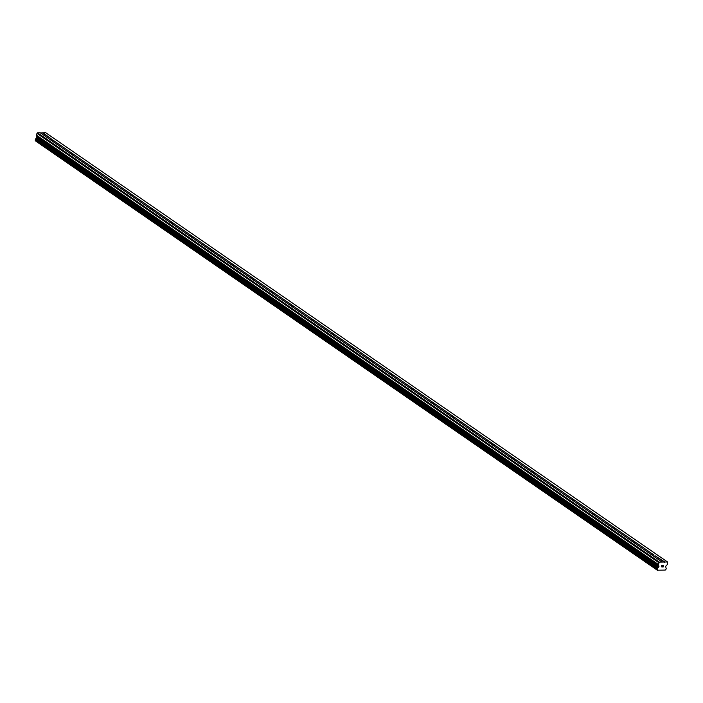 <?xml version="1.0" encoding="UTF-8"?>
<svg xmlns="http://www.w3.org/2000/svg" width="703" height="703" viewBox="0 0 703 703"><rect width="100%" height="100%" fill="white"/><g stroke="black" fill="none" stroke-linecap="round" stroke-linejoin="round"><path stroke-width="1.05" d="M651.707 554.895A1.74 0.554 -165.4 0 1 653.939 554.983L53.2 140.275A1.74 0.554 -165.4 0 1 53.2 140.345A1.74 0.554 -165.4 0 1 51.345 140.433M69.922 153.263A1.74 0.554 -165.4 0 1 72.154 153.359L73.261 154.124A1.74 0.554 -165.4 0 1 73.261 154.194A1.74 0.554 -165.4 0 1 71.407 154.282M89.984 167.112A1.74 0.554 -165.4 0 1 92.216 167.209L93.323 167.973A1.74 0.554 -165.4 0 1 93.323 168.043A1.74 0.554 -165.4 0 1 91.469 168.131M110.046 180.961A1.74 0.554 -165.4 0 1 112.278 181.058L113.385 181.822A1.74 0.554 -165.4 0 1 113.385 181.892A1.74 0.554 -165.4 0 1 111.531 181.989M130.108 194.81A1.74 0.554 -165.4 0 1 132.34 194.907L133.447 195.671A1.74 0.554 -165.4 0 1 133.447 195.742A1.74 0.554 -165.4 0 1 131.593 195.838M150.17 208.659A1.74 0.554 -165.4 0 1 152.402 208.756L153.509 209.52A1.74 0.554 -165.4 0 1 153.509 209.591A1.74 0.554 -165.4 0 1 151.646 209.687M170.231 222.508A1.74 0.554 -165.4 0 1 172.463 222.605L173.571 223.369A1.74 0.554 -165.4 0 1 173.571 223.44A1.74 0.554 -165.4 0 1 171.708 223.536M190.293 236.357A1.74 0.554 -165.4 0 1 192.525 236.454L193.633 237.219A1.74 0.554 -165.4 0 1 193.633 237.289A1.74 0.554 -165.4 0 1 191.77 237.386M210.355 250.206A1.74 0.554 -165.4 0 1 212.587 250.303L213.694 251.068A1.74 0.554 -165.4 0 1 213.694 251.138A1.74 0.554 -165.4 0 1 211.831 251.235M230.417 264.056A1.74 0.554 -165.4 0 1 232.649 264.152L233.756 264.917A1.74 0.554 -165.4 0 1 233.756 264.987A1.74 0.554 -165.4 0 1 231.893 265.084M250.479 277.905A1.74 0.554 -165.4 0 1 252.711 278.001L253.818 278.766A1.74 0.554 -165.4 0 1 253.818 278.836A1.74 0.554 -165.4 0 1 251.955 278.933M270.541 291.754A1.74 0.554 -165.4 0 1 272.773 291.85L273.88 292.615A1.74 0.554 -165.4 0 1 273.88 292.694A1.74 0.554 -165.4 0 1 272.017 292.782M290.603 305.603A1.74 0.554 -165.4 0 1 292.835 305.7L293.942 306.464A1.74 0.554 -165.4 0 1 293.933 306.543A1.74 0.554 -165.4 0 1 292.079 306.631M310.656 319.452A1.74 0.554 -165.4 0 1 312.897 319.549L314.004 320.313A1.74 0.554 -165.4 0 1 313.995 320.392A1.74 0.554 -165.4 0 1 312.141 320.48M330.718 333.301A1.74 0.554 -165.4 0 1 332.958 333.398L334.066 334.162A1.74 0.554 -165.4 0 1 334.057 334.241A1.74 0.554 -165.4 0 1 332.203 334.329M350.779 347.15A1.74 0.554 -165.4 0 1 353.02 347.247L354.127 348.011A1.74 0.554 -165.4 0 1 354.119 348.09A1.74 0.554 -165.4 0 1 352.265 348.178M370.841 360.999A1.74 0.554 -165.4 0 1 373.082 361.096L374.189 361.86A1.74 0.554 -165.4 0 1 374.181 361.94A1.74 0.554 -165.4 0 1 372.326 362.027M390.903 374.848A1.74 0.554 -165.4 0 1 393.135 374.945L394.251 375.71A1.74 0.554 -165.4 0 1 394.242 375.789A1.74 0.554 -165.4 0 1 392.388 375.877M410.965 388.697A1.74 0.554 -165.4 0 1 413.197 388.794L414.313 389.559A1.74 0.554 -165.4 0 1 414.304 389.638A1.74 0.554 -165.4 0 1 412.45 389.726M431.027 402.547A1.74 0.554 -165.4 0 1 433.259 402.643L434.375 403.408A1.74 0.554 -165.4 0 1 434.366 403.487A1.74 0.554 -165.4 0 1 432.512 403.575M451.089 416.396A1.74 0.554 -165.4 0 1 453.321 416.492L454.437 417.257A1.74 0.554 -165.4 0 1 454.428 417.336A1.74 0.554 -165.4 0 1 452.574 417.424M471.151 430.245A1.74 0.554 -165.4 0 1 473.383 430.341L474.499 431.106A1.74 0.554 -165.4 0 1 474.49 431.185A1.74 0.554 -165.4 0 1 472.636 431.273M491.212 444.094A1.74 0.554 -165.4 0 1 493.444 444.191L494.56 444.955A1.74 0.554 -165.4 0 1 494.552 445.034A1.74 0.554 -165.4 0 1 492.698 445.122M511.274 457.952A1.74 0.554 -165.4 0 1 513.506 458.04L514.614 458.804A1.74 0.554 -165.4 0 1 514.614 458.883A1.74 0.554 -165.4 0 1 512.759 458.971M531.336 471.801A1.74 0.554 -165.4 0 1 533.568 471.889L534.675 472.653A1.74 0.554 -165.4 0 1 534.675 472.732A1.74 0.554 -165.4 0 1 532.821 472.82M551.398 485.65A1.74 0.554 -165.4 0 1 553.63 485.738L554.737 486.502A1.74 0.554 -165.4 0 1 554.737 486.581A1.74 0.554 -165.4 0 1 552.883 486.669M571.46 499.499A1.74 0.554 -165.4 0 1 573.692 499.587L574.799 500.351A1.74 0.554 -165.4 0 1 574.799 500.431A1.74 0.554 -165.4 0 1 572.945 500.518M591.522 513.348A1.74 0.554 -165.4 0 1 593.754 513.436L594.861 514.201A1.74 0.554 -165.4 0 1 594.861 514.28A1.74 0.554 -165.4 0 1 593.007 514.368M611.584 527.197A1.74 0.554 -165.4 0 1 613.816 527.285L614.923 528.05A1.74 0.554 -165.4 0 1 614.923 528.129A1.74 0.554 -165.4 0 1 613.069 528.217M631.645 541.046A1.74 0.554 -165.4 0 1 633.878 541.134L634.985 541.899A1.74 0.554 -165.4 0 1 634.985 541.978A1.74 0.554 -165.4 0 1 633.131 542.066M664.818 562.022L659.388 562.119L658.324 564.456A0.87 0.624 -55.4 0 0 658.377 565.019L658.975 566.319L658.14 567.629A0.931 0.659 -55.4 0 1 657.437 568.288L657.12 569.492A0.931 0.659 -55.4 0 1 657.481 570.203L665.231 570.071A0.931 0.659 -55.4 0 1 665.969 569.333L666.277 568.138A0.931 0.659 -55.4 0 1 665.917 567.497L665.759 566.196L667.033 564.861A0.87 0.624 -55.4 0 0 667.384 564.298L667.534 561.978L664.818 562.022L655.047 555.748A1.74 0.554 -165.4 0 1 655.047 555.827A1.74 0.554 -165.4 0 1 653.192 555.915M663.149 566.846L663.316 566.196L662.411 566.97L663.21 566.952L662.411 566.97M662.929 566.205L663.509 565.449L663.342 566.091M663.509 565.449L662.806 565.458L663.509 565.449M662.806 565.458L663.632 565.335L663.21 566.952L663.632 565.335M661.971 566.565L661.365 566.882M661.215 566.908L661.567 566.056M662.138 565.476L661.391 565.484L662.138 565.467M661.391 565.484L662.367 565.361L661.259 566.811L662.367 565.361M662.103 562.075L40.194 132.744L37.479 132.788L36.424 135.125A0.87 0.624 124.6 0 0 36.477 135.688L37.066 136.988L36.231 138.306A0.931 0.659 -55.4 0 1 35.528 138.957L35.185 140.152L657.077 569.456L35.185 140.152M667.534 561.978L45.625 132.647L40.572 132.999M35.466 140.345A0.931 0.659 -55.4 0 1 35.572 140.872L657.525 570.353M653.939 554.983L634.985 541.899M633.878 541.134L614.923 528.05M613.816 527.285L594.861 514.201M593.754 513.436L574.799 500.351M573.692 499.587L554.737 486.502M553.63 485.738L534.675 472.653M533.568 471.889L514.614 458.804M513.506 458.04L494.56 444.955M493.444 444.191L474.499 431.106M473.383 430.341L454.437 417.257M453.321 416.492L434.375 403.408M433.259 402.643L414.313 389.559M413.197 388.794L394.251 375.71M393.135 374.945L374.189 361.86M373.082 361.096L354.127 348.011M353.02 347.247L334.066 334.162M332.958 333.398L314.004 320.313M312.897 319.549L293.942 306.464M292.835 305.7L273.88 292.615M272.773 291.85L253.818 278.766M252.711 278.001L233.756 264.917M232.649 264.152L213.694 251.068M212.587 250.303L193.633 237.219M192.525 236.454L173.571 223.369M172.463 222.605L153.509 209.52M152.402 208.756L133.447 195.671M132.34 194.907L113.385 181.822M112.278 181.058L93.323 167.973M92.216 167.209L73.261 154.124M72.154 153.359L53.2 140.275M49.86 139.414A1.74 0.554 -165.4 0 1 52.092 139.51L42.909 132.691M52.092 139.51L42.619 132.964M659.388 562.119L37.479 132.788M658.799 562.664L36.89 133.333M658.14 567.629L36.231 138.306M657.49 570.3L35.589 140.978M664.528 562.295L655.047 555.748M658.324 564.456L36.424 135.125M658.377 565.019L36.477 135.688M658.939 565.941L37.031 136.61M658.975 566.319L37.066 136.988M658.843 566.811L36.934 137.489M658.614 567.189L36.705 137.867M658.166 567.593L36.266 138.263M657.437 568.288L35.528 138.957M657.287 568.446L35.378 139.115M657.059 569.333L35.15 140.011M657.481 570.203L35.572 140.872"/></g></svg>
